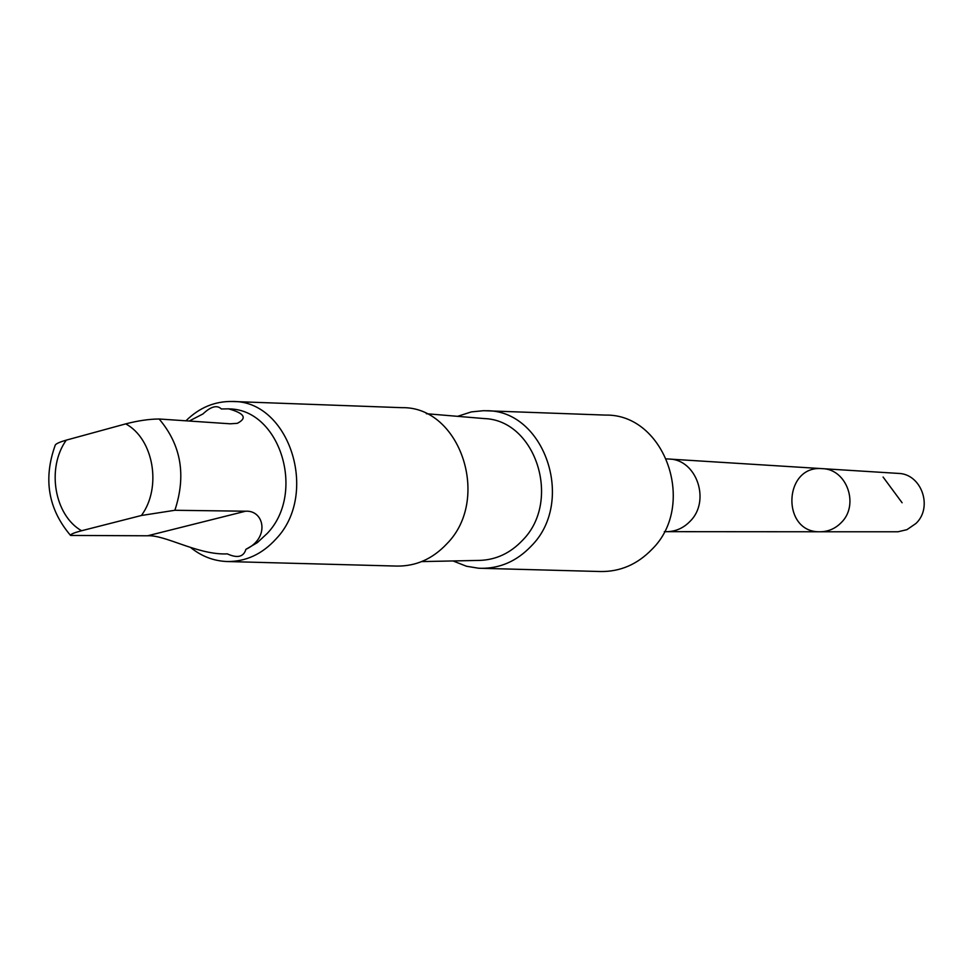 <?xml version="1.0" encoding="UTF-8"?>
<svg xmlns="http://www.w3.org/2000/svg" width="973" height="973" viewBox="0 0 973 973"><rect width="100%" height="100%" fill="white"/><g stroke="black" fill="none" stroke-linecap="round" stroke-linejoin="round"><path stroke-width="1.46" d="M841.086 522.769C835.235 528.643 828.303 531.647 820.288 531.769C781.051 533.119 783.204 464.826 822.282 468.645C846.96 468.962 859.633 505.182 841.086 522.769C835.235 528.643 828.303 531.647 820.288 531.769L897.982 531.781L906.945 529.665L915.934 523.486C933.302 507.225 921.419 473.717 898.286 473.401L822.282 468.645C846.96 468.962 859.633 505.182 841.086 522.769M245.914 549.331C270.239 537.887 264.255 509.937 245.561 511.214L174.872 510.278L141.413 515.483L81.562 530.747C73.997 532.742 70.336 534.311 70.579 535.442L147.604 535.782C164.863 534.7 196.193 554.099 224.848 553.953L227.317 553.868C237.424 558.466 243.627 556.957 245.914 549.331L257.298 542.654L267.32 533.338C305.899 493.031 280.26 409.852 229.652 408.928L229.044 408.879M70.494 535.357C48.139 508.976 43.08 478.862 55.303 445.002C56.227 443.591 59.888 441.973 66.273 440.137L125.736 423.875C137.898 420.713 149.027 419.083 159.134 418.998L230.248 423.802L237.327 423.328C247.41 418.11 244.478 413.282 228.558 408.842L221.358 408.964C217.028 404.768 210.886 406.434 202.943 413.951L189.212 421.029M664.328 531.684L666.748 531.684C675.724 531.538 683.496 528.084 690.076 521.309C710.91 501.046 696.692 459.341 669.047 459.037L666.627 458.891M453.017 560.947L466.481 566.25L478.631 568.232L600.584 571.528C620.215 571.771 637.291 564.413 651.825 549.465C697.264 505.291 665.131 413.793 605.522 415.094L483.617 410.691L471.37 411.895L457.59 416.335M480.686 568.317C500.037 568.548 516.882 561.129 531.234 546.072C576.077 501.521 544.442 409.365 485.661 410.728M421.662 561.591L479.738 560.399C496.157 559.816 510.424 553.114 522.537 540.295C561.835 501.083 535.88 420.044 484.226 418.572L426.332 413.707M190.477 547.398C201.447 556.301 213.646 561.007 227.086 561.53L396.911 566.079C416.067 566.298 432.754 558.843 446.96 543.688C491.377 498.894 460.107 406.276 401.922 407.675L232.146 401.484C214.705 401.204 199.307 407.638 185.94 420.81M227.086 561.53C245.828 561.737 262.175 554.184 276.101 538.872C319.631 493.566 289.09 400 232.146 401.484M224.86 553.953L227.317 553.868M883.095 477.038L902.105 502.761M174.872 510.278C186.39 475.323 181.136 444.904 159.134 418.998M141.413 515.483C162.041 487.461 153.637 438.859 125.736 423.875M66.273 440.137C46.376 467.952 54.245 515.179 81.562 530.747M147.604 535.782L245.561 511.214M228.546 408.842L229.652 408.928M667.612 531.672L820.288 531.769M669.898 459.11L822.282 468.645"/></g></svg>

